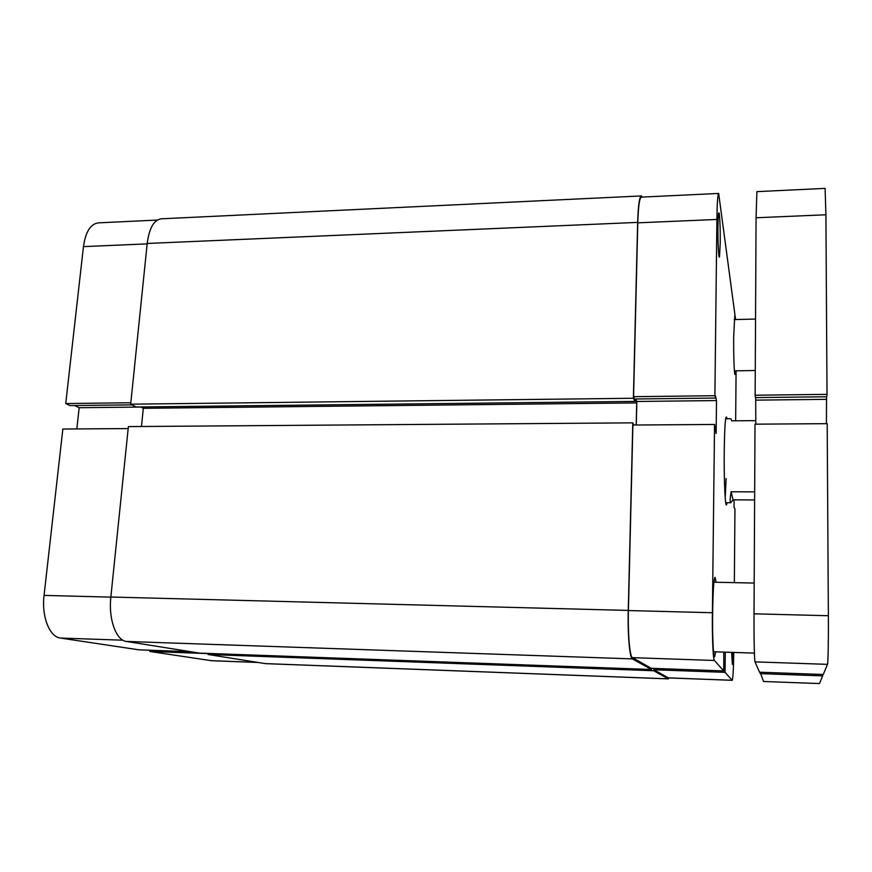 <?xml version="1.0" encoding="UTF-8"?>
<svg xmlns="http://www.w3.org/2000/svg" width="872" height="872" viewBox="0 0 872 872"><rect width="100%" height="100%" fill="white"/><g stroke="black" fill="none" stroke-linecap="round" stroke-linejoin="round"><path stroke-width="1.31" d="M190.576 651.7L138.953 649.836L60.419 638.053C49.541 636.985 41.42 616.471 44.058 595.402L110.842 597.124M147.161 243.877L83.461 246.613L65.738 403.54L130.833 402.755M128.173 428.577L62.849 429.035L44.058 595.402M74.578 405.524L79.178 407.715L76.823 428.937M65.738 403.54L70.043 405.578L131.966 404.859M83.461 246.613C85.587 231.843 90.546 223.93 98.329 222.861L157.32 220.06M257.949 662.469L211.754 660.736L149.842 651.471L208.114 653.586M149.962 650.24L149.842 651.471M140.861 407.028L79.178 407.715M642.402 197.061L641.323 195.938C639.394 196.81 638.173 205.629 637.65 222.393L633.388 398.264L634.827 401.414L634.881 398.995M634.958 398.995L636.724 402.908L636.2 425.013M633.868 425.024L632.799 422.855L628.254 610.422C627.6 634.718 629.66 658.044 632.396 658.894L651.46 669.5L651.493 668.312M653.749 668.399L653.706 670.742L668.268 678.841L669.14 677.947M208.136 653.422L208.037 654.491L265.535 663.647L668.41 678.874M632.799 422.855L128.38 426.593L110.853 597.026C108.346 619.011 116.063 640.386 126.386 641.443L199.361 653.106L651.46 669.5M140.73 406.952L143.313 408.303L141.482 426.495M641.323 195.938L161.276 218.807C153.908 219.875 149.221 228.093 147.205 243.462L130.68 404.183L136.108 407.006L634.827 401.414M633.388 398.264L130.68 404.183M636.724 402.908L143.313 408.303M653.706 670.742L208.037 654.491M720.25 242.83L719.509 256.651C718.702 260.292 717.732 242.165 717.939 226.72C718.103 216.365 718.495 211.809 719.095 213.03C719.912 217.826 720.305 227.756 720.25 242.83M733.09 652.409L732.393 664.42L731.608 652.354M727.008 502.719L726.703 504.256C725.319 510.153 723.891 480.919 724.24 451.358C724.61 426.615 725.417 415.236 726.638 417.23L726.954 418.767M725.21 497.879L726.114 478.575M716.108 582.267L715.051 577.308C713.797 578.964 712.991 590.9 712.62 613.092C712.326 635.884 713.329 657.423 714.582 656.801L715.705 651.831M735.369 319.555L734.758 315.893L733.679 336.614C733.494 354.795 734.235 375.2 735.009 374.491L735.587 370.84M632.887 425.035L714.549 424.457L712.391 612.733C712.086 636.68 713.089 659.657 714.408 660.475L723.738 670.917L651.308 668.312L632.418 657.662C629.769 656.812 627.775 634.14 628.407 610.553L632.887 425.035M736.077 370.829L735.663 420.795M732.175 680.313L668.421 677.915L653.891 669.761L725.014 672.345L732.175 680.313C732.96 678.896 733.494 669.598 733.766 652.43M636.277 425.013L636.833 401.469L635.721 398.995M714.549 424.457L716.13 433.46L716.501 400.575L715.432 395.692L715.4 398.057L634.62 399.005L633.573 396.684L637.781 222.84C638.282 206.544 639.481 197.966 641.345 197.116L718.659 193.442C717.732 194.26 717.144 202.936 716.904 219.45L714.887 395.714L633.573 396.684M653.891 669.761L653.924 668.399M723.814 652.103L723.738 670.917M725.014 672.345L725.308 652.147M734.082 499.83L734.017 507.068L734.943 508.997L734.344 582.649M735.576 319.544L718.659 193.442M715.4 398.057L714.887 395.714M723.804 664.072L725.09 664.115M636.833 401.469L716.501 400.575M725.646 418.778L730.91 418.734L731.717 420.827L755.839 420.642M733.025 499.83L731.096 491.764C729.951 498.828 729.853 502.49 730.812 502.741L733.025 499.83L754.618 499.961M731.096 491.764L754.662 491.873M763.6 681.501L819.473 683.561L763.6 681.501M760.155 672.236L763.567 681.457M755.021 661.87L759.534 672.214L823.255 674.503L827.495 664.355L755.021 661.87C754.378 661.074 753.888 637.933 754.029 613.812L828.367 615.73C828.531 640.19 828.095 663.592 827.495 664.355M828.367 615.73L827.19 423.661L755.01 424.173L754.029 613.812M755.817 424.163L755.675 397.588M827.016 394.351L826.776 396.76L755.403 397.599L755.152 395.223L827.016 394.351L825.915 214.774L756.068 217.771L755.152 395.223M756.068 217.771L756.907 191.633L825.097 188.396L825.915 214.774M760.144 673.62L822.678 675.887L819.473 683.561M826.427 423.672L826.536 396.771M822.678 675.887L822.667 674.481M755.937 400.139L826.285 399.343M122.941 640.201L60.419 638.053M211.166 660.671L257.676 662.426M637.65 222.393L147.205 243.462M628.254 610.422L110.853 597.026M632.396 658.894L126.386 641.443M668.268 678.841L264.99 663.592M628.407 610.553L712.391 612.733M668.29 677.871L732.109 680.28M716.904 219.45L637.781 222.84M714.408 660.475L632.418 657.662M725.82 503.395L726.703 504.256M725.766 418.091L726.638 417.23M725.711 502.708L730.812 502.741M713.525 651.766L754.4 653.106M734.409 370.851L755.283 370.513M734.18 319.588L755.544 319.043M713.939 582.224L754.193 583.052"/></g></svg>
